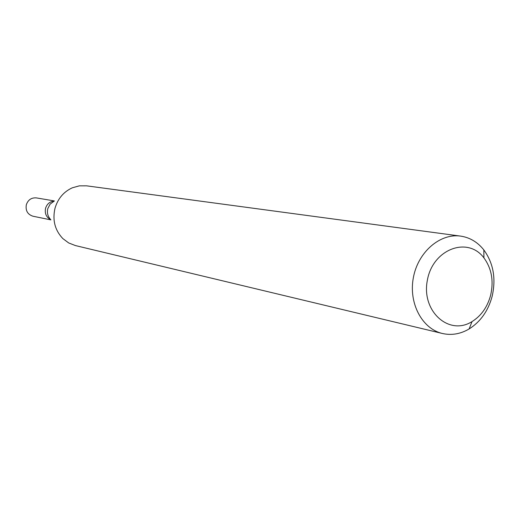 <?xml version="1.0" encoding="UTF-8"?>
<svg xmlns="http://www.w3.org/2000/svg" width="520" height="520" viewBox="0 0 520 520"><rect width="100%" height="100%" fill="white"/><g stroke="black" fill="none" stroke-linecap="round" stroke-linejoin="round"><path stroke-width="0.78" d="M492.135 296.361C488.183 310.908 480.506 321.776 469.105 328.965C460.454 334.035 451.568 335.543 442.435 333.496C422.097 328.855 408.466 303.18 413.354 277.68C417.982 252.135 439.953 233.103 460.597 236.106C469.853 237.484 477.601 242.099 483.841 249.938C493.402 263.133 496.165 278.603 492.135 296.361M442.435 333.496L75.4 245.564L68.686 242.944L62.836 238.576C54.932 230.224 52.319 220.149 54.984 208.344C57.818 198.66 63.59 191.815 72.3 187.811L79.332 185.848L86.541 185.828L460.597 236.106M490.62 295.308C487.422 307.053 481.228 315.815 472.037 321.594C448.988 336.2 421.129 311.194 427.356 280.293C432.679 249.23 467.688 235.937 483.918 257.875C491.634 268.489 493.87 280.969 490.62 295.308M45.552 208.299C44.577 213.525 46.306 217.315 50.733 219.667C46.306 217.315 44.577 213.525 45.552 208.299C46.982 203.918 49.868 201.513 54.197 201.091C49.868 201.513 46.982 203.918 45.552 208.299M54.392 200.947L36.394 197.906C31.441 197.516 28.087 199.791 26.325 204.744C25.396 210.639 27.619 214.468 32.974 216.222L50.863 219.875M54.074 201.181L50.128 204.126L47.801 208.605C46.839 212.862 47.788 216.502 50.655 219.544M483.918 257.875L483.841 249.938M472.037 321.594L469.105 328.965"/></g></svg>
